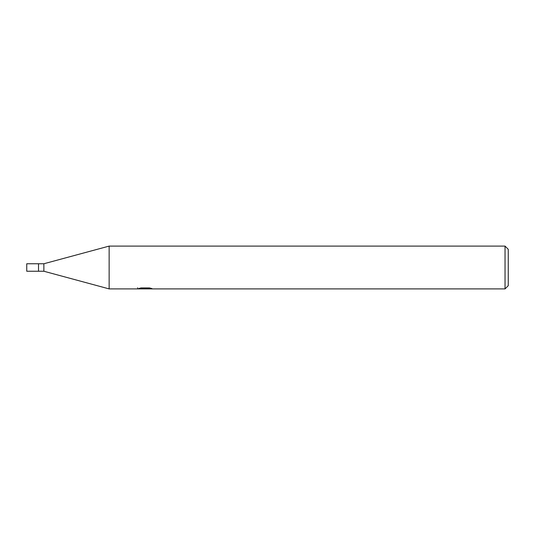 <?xml version="1.0" encoding="UTF-8"?>
<svg xmlns="http://www.w3.org/2000/svg" width="535" height="535" viewBox="0 0 535 535"><rect width="100%" height="100%" fill="white"/><g stroke="black" fill="none" stroke-linecap="round" stroke-linejoin="round"><path stroke-width="0.8" d="M505.04 288.9L109.14 288.9L43.87 271.245L38.52 271.245L38.52 263.755L43.87 263.755L109.14 246.1L505.04 246.1L508.25 249.31L508.25 285.69L505.04 288.9L505.04 246.1M43.87 271.245L43.87 263.755M109.14 288.9L109.14 246.1M145.139 288.726L137.528 288.9L145.66 288.492L138.819 288.492L141.046 287.93L149.492 287.93L151.94 288.559L144.791 288.9L145.139 288.525M143.721 288.9L142.317 288.693M146.991 288.566L144.831 288.9M145.66 287.93L145.66 288.492M137.676 287.783L137.676 288.853M38.52 271.245L26.75 271.245L26.75 263.755L38.52 263.755M146.991 288.887L146.991 287.93"/></g></svg>
